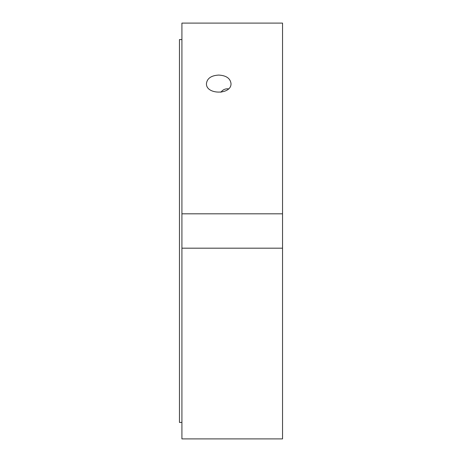 <?xml version="1.0" encoding="UTF-8"?>
<svg xmlns="http://www.w3.org/2000/svg" width="462" height="462" viewBox="0 0 462 462"><rect width="100%" height="100%" fill="white"/><g stroke="black" fill="none" stroke-linecap="round" stroke-linejoin="round"><path stroke-width="0.69" d="M220.957 92.267C222.488 90.021 224.682 88.854 227.547 88.779L228.465 88.866M218.728 75.069C226.178 75.502 230.272 78.309 231 83.489C231.751 94.958 205.706 94.958 206.456 83.489C207.19 78.309 211.278 75.502 218.728 75.069M282.536 213.819L282.536 23.1L181.918 23.1L181.918 213.819L282.536 213.819L282.536 438.9L181.918 438.9L181.918 213.819M282.536 248.181L181.918 248.181M181.918 39.57L179.464 39.57L179.464 422.43L181.918 422.43"/></g></svg>
